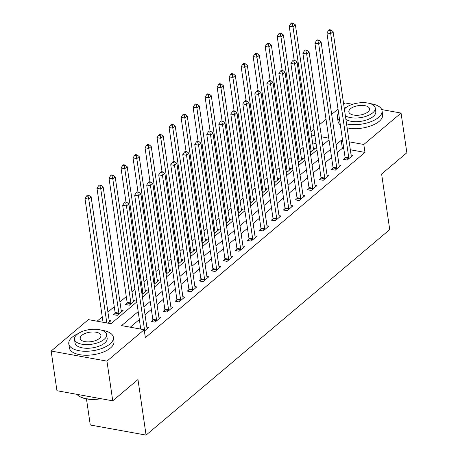 <?xml version="1.0" encoding="UTF-8"?>
<svg xmlns="http://www.w3.org/2000/svg" width="458" height="458" viewBox="0 0 458 458"><rect width="100%" height="100%" fill="white"/><g stroke="black" fill="none" stroke-linecap="round" stroke-linejoin="round"><path stroke-width="0.69" d="M86.47 398.895L90.278 425.001L146.073 435.1L389.724 229.59L381.617 174.029L406.847 152.749L401.059 113.063L363.812 144.476L349.168 141.825M146.073 435.1L137.972 379.539L112.742 400.819L56.941 390.72L51.153 351.034L88.394 319.621L111.019 323.714L136.787 301.977M303.133 147.407L300.15 149.926M291.122 157.541L288.134 160.06M279.105 167.674L276.122 170.193M267.094 177.807L264.106 180.326M255.077 187.946L252.095 190.459M243.066 198.079L240.078 200.593M231.05 208.213L228.067 210.726M219.039 218.346L216.05 220.865M207.022 228.479L204.039 230.998M195.005 238.612L192.022 241.131M182.994 248.746L180.005 251.265M170.977 258.879L167.994 261.398M158.966 269.012L155.978 271.531M146.949 279.145L143.967 281.664M134.938 289.279L131.95 291.798M126.282 296.584L119.939 301.931M114.265 306.717L107.922 312.064M102.248 316.85L97.096 321.195M311.005 131.852L313.993 129.339M319.661 124.553L326.004 119.206M331.678 114.42L338.021 109.073M343.689 104.287L345.258 102.964L352.58 104.287M323.096 144.837L322.609 144.745M316.066 143.56L312.625 142.942M108.031 323.176L111.059 320.617L109.118 320.268M115.101 313.346L113.538 314.669L117.305 315.35L123.076 310.484L121.135 310.135M127.112 303.213L125.549 304.536L129.322 305.217L135.087 300.351L133.146 300.001M142.06 294.471L147.104 290.217L145.163 289.868M154.077 284.338L159.115 280.084L157.174 279.735M166.094 274.205L171.132 269.951L169.191 269.602M178.105 264.071L183.143 259.818L181.208 259.468M190.122 253.932L195.16 249.684L193.219 249.335M202.133 243.799L207.176 239.551L205.236 239.202M214.149 233.666L219.187 229.418L217.247 229.063M226.16 223.533L231.204 219.285L229.263 218.93M238.177 213.399L243.215 209.151L241.274 208.796M250.188 203.266L255.232 199.018L253.291 198.663M262.205 193.133L267.243 188.879L265.302 188.53M274.222 183L279.26 178.746L277.319 178.397M286.233 172.866L291.271 168.613L289.336 168.263M298.25 162.733L303.288 158.479L301.347 158.13M310.261 152.6L315.304 148.346L313.364 147.997M138.196 311.606L121.576 325.627L144.196 329.72L145.352 337.655L364.974 152.411L350.324 149.76M343.786 148.581L342.349 148.318L337.248 152.623M331.581 157.403L325.237 162.756M319.564 167.536L313.22 172.889M307.553 177.675L301.209 183.023M295.536 187.809L289.193 193.156M283.525 197.942L277.182 203.289M271.508 208.075L265.165 213.422M259.491 218.208L253.148 223.556M247.48 228.342L241.137 233.689M235.464 238.475L229.12 243.828M223.452 248.608L217.109 253.961M211.436 258.741L205.092 264.094M199.425 268.875L193.081 274.228M187.408 279.008L181.065 284.361M175.391 289.141L169.054 294.494M163.38 299.274L157.037 304.627M151.363 309.413L145.02 314.76M139.352 319.547L130.272 327.201M144.402 331.123L148.764 327.441L146.823 327.092M152.8 320.171L151.237 321.493L155.01 322.174L160.775 317.308L158.834 316.959M164.817 310.037L163.254 311.354L167.021 312.041L172.792 307.175L170.851 306.826M176.828 299.904L175.265 301.221L179.038 301.908L184.803 297.042L182.862 296.692M188.845 289.771L187.282 291.088L191.049 291.775L196.82 286.908L194.879 286.559M200.862 279.638L199.293 280.954L203.066 281.636L208.831 276.775L206.89 276.42M212.873 269.504L211.31 270.821L215.083 271.502L220.848 266.642L218.907 266.287M224.889 259.371L223.327 260.688L227.094 261.369L232.859 256.509L230.924 256.154M236.901 249.238L235.338 250.555L239.11 251.236L244.875 246.375L242.935 246.02M248.917 239.105L247.354 240.421L251.121 241.103L256.892 236.242L254.951 235.887M260.928 228.971L259.365 230.288L263.138 230.969L268.903 226.103L266.962 225.754M272.945 218.832L271.382 220.155L275.149 220.836L280.92 215.97L278.979 215.621M284.956 208.699L283.393 210.022L287.166 210.703L292.931 205.837L290.99 205.487M296.973 198.566L295.41 199.888L299.177 200.57L304.948 195.703L303.007 195.354M308.99 188.433L307.421 189.755L311.194 190.436L316.959 185.57L315.018 185.221M321.001 178.299L319.438 179.622L323.211 180.303L328.976 175.437L327.035 175.088M333.018 168.166L331.455 169.483L335.222 170.17L340.987 165.304L339.052 164.954M345.029 158.033L343.466 159.35L347.238 160.037L353.004 155.17L351.063 154.821M112.742 400.819L106.949 361.133L51.153 351.034M381.703 109.559L401.059 113.063M364.974 152.411L363.812 144.476M144.196 329.72L106.949 361.133M342.624 140.64L341.193 140.383L336.092 144.682M330.418 149.468L324.081 154.815M318.407 159.602L312.064 164.954M306.391 169.735L300.047 175.088M294.38 179.868L288.036 185.221M282.363 190.001L276.019 195.354M270.352 200.135L264.008 205.487M258.335 210.268L251.992 215.621M246.324 220.401L239.981 225.754M234.307 230.54L227.964 235.887M222.29 240.673L215.953 246.02M210.279 250.807L203.936 256.154M198.262 260.94L191.919 266.287M186.251 271.073L179.908 276.42M174.235 281.206L167.891 286.553M162.224 291.34L155.88 296.692M150.207 301.473L143.864 306.826M328.77 138.133L321.453 136.81M314.909 135.625L311.469 135.001M142.461 297.196L148.804 291.843M154.472 287.063L160.815 281.71M166.489 276.924L172.832 271.577M178.5 266.791L184.843 261.444M190.517 256.657L196.86 251.31M202.533 246.524L208.877 241.177M214.544 236.391L220.888 231.044M226.561 226.258L232.904 220.911M238.572 216.124L244.916 210.772M250.589 205.991L256.932 200.638M262.6 195.858L268.943 190.505M274.617 185.725L280.96 180.372M286.628 175.591L292.971 170.239M298.645 165.458L304.988 160.105M310.661 155.325L317.005 149.972M322.672 145.186L329.016 139.839M342.349 148.318L341.193 140.383M144.556 330.985L144.579 330.745A1.803 0.95 100.3 0 0 144.562 330.092L126.454 205.957L128.853 203.93L146.966 328.065A1.803 0.95 100.3 0 0 147.121 328.604L147.195 328.764M140.743 329.096L122.681 205.276L126.454 205.957L125.738 203.077L126.7 202.27L125.194 201.995L124.233 202.808L125.738 203.077M124.233 202.808L122.681 205.276M128.853 203.93L126.7 202.27M109.496 321.94L109.416 321.779A1.803 0.95 -79.7 0 1 109.262 321.247L91.153 197.106L88.749 199.133L84.976 198.451L103.044 322.272M88.039 196.259L89.001 195.446L87.489 195.171L86.528 195.984L88.039 196.259L88.749 199.133L106.811 322.953M89.001 195.446L91.153 197.106M84.976 198.451L86.528 195.984M156.573 320.852L156.59 320.611A1.803 0.95 100.3 0 0 156.573 319.959L138.465 195.824L140.869 193.797L158.978 317.932A1.803 0.95 100.3 0 0 159.132 318.47L159.212 318.625M152.674 321.751L152.823 319.93A1.803 0.95 100.3 0 0 152.806 319.278L134.698 195.137L138.465 195.824L137.755 192.944L138.717 192.137L137.205 191.862L136.244 192.675L137.755 192.944M136.244 192.675L134.698 195.137M140.869 193.797L138.717 192.137M168.584 310.719L168.607 310.478A1.803 0.95 100.3 0 0 168.59 309.826L150.482 185.69L152.88 183.664L170.994 307.799A1.803 0.95 100.3 0 0 171.149 308.331L171.229 308.492M164.691 311.617L164.834 309.797A1.803 0.95 100.3 0 0 164.817 309.144L146.709 185.003L150.482 185.69L149.766 182.811L150.728 181.998L149.222 181.729L148.26 182.536L149.766 182.811M148.26 182.536L146.709 185.003M152.88 183.664L150.728 181.998M180.601 300.585L180.618 300.345A1.803 0.95 100.3 0 0 180.601 299.692L162.493 175.551L164.897 173.525L183.005 297.666A1.803 0.95 100.3 0 0 183.16 298.198L183.24 298.358M176.702 301.484L176.851 299.664A1.803 0.95 100.3 0 0 176.834 299.011L158.726 174.87L162.493 175.551L161.783 172.677L162.745 171.864L161.233 171.595L160.277 172.403L161.783 172.677M160.277 172.403L158.726 174.87M164.897 173.525L162.745 171.864M121.513 311.806L121.433 311.646A1.803 0.95 -79.7 0 1 121.278 311.114L103.164 186.973L100.766 188.999L96.993 188.318L115.101 312.453A1.803 0.95 -79.7 0 1 115.118 313.106L114.969 314.927M100.05 186.12L101.012 185.313L99.506 185.038L98.544 185.851L100.05 186.12L100.766 188.999L118.874 313.14A1.803 0.95 -79.7 0 1 118.891 313.787L118.868 314.033M101.012 185.313L103.164 186.973M96.993 188.318L98.544 185.851M133.524 301.673L133.444 301.513A1.803 0.95 -79.7 0 1 133.289 300.975L115.181 176.84L112.777 178.866L109.01 178.185L127.118 302.32A1.803 0.95 -79.7 0 1 127.135 302.973L126.986 304.793M112.067 175.986L113.029 175.179L111.517 174.904L110.555 175.717L112.067 175.986L112.777 178.866L130.885 303.001A1.803 0.95 -79.7 0 1 130.902 303.654L130.885 303.9M113.029 175.179L115.181 176.84M109.01 178.185L110.555 175.717M145.541 291.54L145.461 291.38A1.803 0.95 -79.7 0 1 145.306 290.841L127.192 166.706L124.794 168.733L121.021 168.052L125.996 202.138M124.078 165.853L125.04 165.046L123.534 164.771L122.572 165.584L124.078 165.853L124.794 168.733L142.902 292.868A1.803 0.95 -79.7 0 1 142.919 293.521L142.902 293.767M125.04 165.046L127.192 166.706M121.021 168.052L122.572 165.584M192.618 290.452L192.635 290.212A1.803 0.95 100.3 0 0 192.618 289.559L174.509 165.418L176.908 163.391L195.022 287.532A1.803 0.95 100.3 0 0 195.177 288.065L195.257 288.225M188.719 291.351L188.862 289.53A1.803 0.95 100.3 0 0 188.845 288.878L170.737 164.737L174.509 165.418L173.794 162.544L174.756 161.731L173.25 161.462L172.288 162.269L173.794 162.544M172.288 162.269L170.737 164.737M176.908 163.391L174.756 161.731M157.552 281.407L157.478 281.246A1.803 0.95 -79.7 0 1 157.317 280.708L139.209 156.573L136.805 158.6L133.038 157.913L138.007 192.005M136.095 155.72L137.056 154.913L135.545 154.638L134.589 155.451L136.095 155.72L136.805 158.6L154.919 282.735A1.803 0.95 -79.7 0 1 154.936 283.387L154.913 283.628M137.056 154.913L139.209 156.573M133.038 157.913L134.589 155.451M101.052 398.706A22.001 10.047 171.7 0 1 80.219 396.828L79.703 396.542A22.539 10.294 -8.3 0 0 100.376 398.58M76.961 394.344A22.539 10.294 -8.3 0 0 79.703 396.542M78.112 333.624A22.539 10.294 -8.3 0 0 72.238 337.168A22.539 10.294 -8.3 0 0 68.786 343.832A22.539 10.294 -8.3 0 0 85.549 351.275A22.539 10.294 -8.3 0 0 109.943 343.992A22.539 10.294 -8.3 0 0 113.395 337.328A22.539 10.294 -8.3 0 0 101.539 330.207M68.786 343.832L69.364 347.805A22.539 10.294 -8.3 0 0 86.133 355.242A22.539 10.294 -8.3 0 0 110.521 347.96A22.539 10.294 -8.3 0 0 113.973 341.296L113.395 337.328M106.617 334.586L107.149 338.239A16.23 7.414 171.7 0 1 104.664 343.036A16.23 7.414 171.7 0 1 87.1 348.28A16.23 7.414 171.7 0 1 75.032 342.922L74.499 339.275A16.23 7.414 -8.3 0 0 86.568 344.628A16.23 7.414 -8.3 0 0 104.132 339.384A16.23 7.414 -8.3 0 0 106.617 334.586A16.23 7.414 -8.3 0 0 94.548 329.233A16.23 7.414 -8.3 0 0 76.984 334.472A16.23 7.414 -8.3 0 0 74.499 339.275M99.306 338.514A10.46 4.775 -8.3 0 0 100.909 335.422A10.46 4.775 -8.3 0 0 93.129 331.97A10.46 4.775 -8.3 0 0 81.81 335.348A10.46 4.775 -8.3 0 0 80.207 338.439A10.46 4.775 -8.3 0 0 87.988 341.891A10.46 4.775 -8.3 0 0 99.306 338.514M338.599 113.034A22.539 10.294 -8.3 0 0 337.426 117.248A22.539 10.294 -8.3 0 0 339.75 120.946M346.551 123.889A22.539 10.294 -8.3 0 0 378.583 117.403A22.539 10.294 -8.3 0 0 382.035 110.739A22.539 10.294 -8.3 0 0 370.179 103.617M337.426 117.248L338.004 121.215A22.539 10.294 -8.3 0 0 340.334 124.914M347.13 127.856A22.539 10.294 -8.3 0 0 379.161 121.37A22.539 10.294 -8.3 0 0 382.613 114.706L382.035 110.739M345.366 115.748A16.23 7.414 -8.3 0 0 372.772 112.794A16.23 7.414 -8.3 0 0 375.257 107.996L375.789 111.649A16.23 7.414 171.7 0 1 373.304 116.447A16.23 7.414 171.7 0 1 345.899 119.401M375.257 107.996A16.23 7.414 -8.3 0 0 363.188 102.644A16.23 7.414 -8.3 0 0 345.624 107.882A16.23 7.414 -8.3 0 0 344.393 109.107M367.946 111.924A10.46 4.775 -8.3 0 0 369.549 108.832A10.46 4.775 -8.3 0 0 361.768 105.38A10.46 4.775 -8.3 0 0 350.45 108.758A10.46 4.775 -8.3 0 0 348.847 111.849A10.46 4.775 -8.3 0 0 356.627 115.302A10.46 4.775 -8.3 0 0 367.946 111.924M346.752 107.035A22.539 10.294 -8.3 0 0 344.273 108.271M204.629 280.319L204.652 280.078A1.803 0.95 100.3 0 0 204.634 279.426L186.52 155.285L188.925 153.258L207.033 277.399A1.803 0.95 100.3 0 0 207.193 277.932L207.268 278.092M200.73 281.218L200.879 279.397A1.803 0.95 100.3 0 0 200.862 278.745L182.753 154.604L186.52 155.285L185.811 152.411L186.772 151.598L185.267 151.329L184.305 152.136L185.811 152.411M184.305 152.136L182.753 154.604M188.925 153.258L186.772 151.598M216.645 270.186L216.663 269.945A1.803 0.95 100.3 0 0 216.645 269.293L198.537 145.152L200.942 143.125L219.05 267.266A1.803 0.95 100.3 0 0 219.205 267.798L219.285 267.959M212.747 271.084L212.896 269.258A1.803 0.95 100.3 0 0 212.878 268.611L194.764 144.47L198.537 145.152L197.827 142.278L198.783 141.465L197.278 141.196L196.316 142.003L197.827 142.278M196.316 142.003L194.764 144.47M200.942 143.125L198.783 141.465M228.656 260.052L228.679 259.812A1.803 0.95 100.3 0 0 228.662 259.159L210.548 135.018L212.953 132.992L231.061 257.133A1.803 0.95 100.3 0 0 231.221 257.665L231.296 257.825M224.758 260.946L224.907 259.125A1.803 0.95 100.3 0 0 224.889 258.478L206.781 134.337L210.548 135.018L209.838 132.144L210.8 131.332L209.295 131.057L208.333 131.87L209.838 132.144M208.333 131.87L206.781 134.337M212.953 132.992L210.8 131.332M240.673 249.919L240.69 249.679A1.803 0.95 100.3 0 0 240.673 249.026L222.565 124.885L224.97 122.858L243.078 246.999A1.803 0.95 100.3 0 0 243.232 247.532L243.312 247.692M236.775 250.812L236.923 248.992A1.803 0.95 100.3 0 0 236.906 248.345L218.792 124.204L222.565 124.885L221.855 122.011L222.817 121.198L221.306 120.923L220.344 121.736L221.855 122.011M220.344 121.736L218.792 124.204M224.97 122.858L222.817 121.198M252.684 239.786L252.707 239.54A1.803 0.95 100.3 0 0 252.69 238.893L234.582 114.752L236.981 112.725L255.095 236.866A1.803 0.95 100.3 0 0 255.249 237.399L255.324 237.559M248.786 240.679L248.934 238.858A1.803 0.95 100.3 0 0 248.917 238.212L230.809 114.071L234.582 114.752L233.866 111.878L234.828 111.065L233.322 110.79L232.361 111.603L233.866 111.878M232.361 111.603L230.809 114.071M236.981 112.725L234.828 111.065M169.569 271.268L169.489 271.113A1.803 0.95 -79.7 0 1 169.334 270.575L151.226 146.44L148.821 148.466L145.049 147.779L150.024 181.872M148.111 145.587L149.068 144.78L147.562 144.505L146.6 145.312L148.111 145.587L148.821 148.466L166.93 272.602A1.803 0.95 -79.7 0 1 166.947 273.254L166.93 273.495M149.068 144.78L151.226 146.44M145.049 147.779L146.6 145.312M181.58 261.134L181.505 260.974A1.803 0.95 -79.7 0 1 181.345 260.442L163.237 136.301L160.832 138.333L157.065 137.646L162.04 171.739M160.123 135.453L161.084 134.641L159.579 134.371L158.617 135.179L160.123 135.453L160.832 138.333L178.946 262.468A1.803 0.95 -79.7 0 1 178.964 263.121L178.941 263.361M161.084 134.641L163.237 136.301M157.065 137.646L158.617 135.179M193.597 251.001L193.516 250.841A1.803 0.95 -79.7 0 1 193.362 250.308L175.254 126.168L172.849 128.194L169.076 127.513L174.051 161.605M172.139 125.32L173.101 124.507L171.59 124.238L170.628 125.045L172.139 125.32L172.849 128.194L190.957 252.335A1.803 0.95 -79.7 0 1 190.975 252.988L190.957 253.228M173.101 124.507L175.254 126.168M169.076 127.513L170.628 125.045M205.608 240.868L205.533 240.708A1.803 0.95 -79.7 0 1 205.373 240.175L187.265 116.034L184.86 118.061L181.093 117.38L186.068 151.472M184.15 115.187L185.112 114.374L183.606 114.105L182.645 114.912L184.15 115.187L184.86 118.061L202.974 242.202A1.803 0.95 -79.7 0 1 202.991 242.855L202.968 243.095M185.112 114.374L187.265 116.034M181.093 117.38L182.645 114.912M217.624 230.735L217.544 230.574A1.803 0.95 -79.7 0 1 217.39 230.042L199.282 105.901L196.877 107.928L193.104 107.246L198.079 141.339M196.167 105.054L197.129 104.241L195.618 103.972L194.656 104.779L196.167 105.054L196.877 107.928L214.985 232.069A1.803 0.95 -79.7 0 1 215.002 232.721L214.985 232.962M197.129 104.241L199.282 105.901M193.104 107.246L194.656 104.779M264.701 229.653L264.718 229.406A1.803 0.95 100.3 0 0 264.701 228.76L246.593 104.619L248.997 102.592L267.106 226.733A1.803 0.95 100.3 0 0 267.26 227.265L267.34 227.426M260.802 230.546L260.951 228.725A1.803 0.95 100.3 0 0 260.934 228.073L242.826 103.937L246.593 104.619L245.883 101.745L246.845 100.932L245.333 100.657L244.372 101.47L245.883 101.745M244.372 101.47L242.826 103.937M248.997 102.592L246.845 100.932M229.641 220.601L229.561 220.441A1.803 0.95 -79.7 0 1 229.406 219.909L211.293 95.768L208.894 97.794L205.121 97.113L210.096 131.206M208.178 94.921L209.14 94.108L207.634 93.838L206.673 94.646L208.178 94.921L208.894 97.794L227.002 221.935A1.803 0.95 -79.7 0 1 227.019 222.588L226.996 222.828M209.14 94.108L211.293 95.768M205.121 97.113L206.673 94.646M276.712 219.519L276.735 219.273A1.803 0.95 100.3 0 0 276.718 218.626L258.61 94.485L261.008 92.459L279.122 216.6A1.803 0.95 100.3 0 0 279.277 217.132L279.357 217.292M272.819 220.412L272.962 218.592A1.803 0.95 100.3 0 0 272.945 217.939L254.837 93.804L258.61 94.485L257.894 91.606L258.856 90.799L257.35 90.524L256.388 91.337L257.894 91.606M256.388 91.337L254.837 93.804M261.008 92.459L258.856 90.799M241.652 210.468L241.572 210.308A1.803 0.95 -79.7 0 1 241.418 209.775L223.309 85.635L220.905 87.661L217.138 86.98L222.107 121.072M220.195 84.787L221.157 83.974L219.645 83.7L218.684 84.512L220.195 84.787L220.905 87.661L239.013 211.802A1.803 0.95 -79.7 0 1 239.03 212.455L239.013 212.695M221.157 83.974L223.309 85.635M217.138 86.98L218.684 84.512M288.729 209.386L288.746 209.14A1.803 0.95 100.3 0 0 288.735 208.487L270.621 84.352L273.025 82.326L291.133 206.461A1.803 0.95 100.3 0 0 291.288 206.999L291.368 207.159M284.83 210.279L284.979 208.459A1.803 0.95 100.3 0 0 284.962 207.806L266.854 83.671L270.621 84.352L269.911 81.472L270.873 80.665L269.361 80.39L268.405 81.203L269.911 81.472M268.405 81.203L266.854 83.671M273.025 82.326L270.873 80.665M253.669 200.335L253.589 200.175A1.803 0.95 -79.7 0 1 253.434 199.642L235.32 75.501L232.922 77.528L229.149 76.847L234.124 110.939M232.206 74.654L233.168 73.841L231.662 73.566L230.7 74.379L232.206 74.654L232.922 77.528L251.03 201.669A1.803 0.95 -79.7 0 1 251.047 202.316L251.03 202.562M233.168 73.841L235.32 75.501M229.149 76.847L230.7 74.379M300.746 199.247L300.763 199.007A1.803 0.95 100.3 0 0 300.746 198.354L282.638 74.219L285.036 72.192L303.15 196.327A1.803 0.95 100.3 0 0 303.305 196.866L303.385 197.026M296.847 200.146L296.99 198.325A1.803 0.95 100.3 0 0 296.979 197.673L278.865 73.538L282.638 74.219L281.928 71.339L282.884 70.532L281.378 70.257L280.416 71.07L281.928 71.339M280.416 71.07L278.865 73.538M285.036 72.192L282.884 70.532M265.68 190.202L265.606 190.041A1.803 0.95 -79.7 0 1 265.445 189.509L247.337 65.368L244.933 67.395L241.166 66.713L246.135 100.806M244.223 64.521L245.185 63.708L243.673 63.433L242.717 64.246L244.223 64.521L244.933 67.395L263.047 191.536A1.803 0.95 -79.7 0 1 263.064 192.183L263.041 192.429M245.185 63.708L247.337 65.368M241.166 66.713L242.717 64.246M312.757 189.114L312.78 188.873A1.803 0.95 100.3 0 0 312.762 188.221L294.649 64.086L297.053 62.059L315.161 186.194A1.803 0.95 100.3 0 0 315.322 186.732L315.396 186.887M308.858 190.013L309.007 188.192A1.803 0.95 100.3 0 0 308.99 187.54L290.882 63.399L294.649 64.086L293.939 61.206L294.9 60.399L293.395 60.124L292.433 60.937L293.939 61.206M292.433 60.937L290.882 63.399M297.053 62.059L294.9 60.399M277.697 180.068L277.617 179.908A1.803 0.95 -79.7 0 1 277.462 179.376L259.354 55.235L256.949 57.261L253.177 56.58L258.152 90.673M256.24 54.382L257.196 53.575L255.69 53.3L254.728 54.113L256.24 54.382L256.949 57.261L275.058 181.402A1.803 0.95 -79.7 0 1 275.075 182.049L275.058 182.295M257.196 53.575L259.354 55.235M253.177 56.58L254.728 54.113M324.774 178.981L324.791 178.74A1.803 0.95 100.3 0 0 324.774 178.088L306.665 53.952L309.07 51.926L327.178 176.061A1.803 0.95 100.3 0 0 327.333 176.599L327.413 176.754M320.875 179.88L321.024 178.059A1.803 0.95 100.3 0 0 321.006 177.406L302.893 53.265L306.665 53.952L305.955 51.073L306.917 50.265L305.406 49.991L304.444 50.798L305.955 51.073M304.444 50.798L302.893 53.265M309.07 51.926L306.917 50.265M289.708 169.935L289.633 169.775A1.803 0.95 -79.7 0 1 289.473 169.242L271.365 45.102L268.961 47.128L265.193 46.447L270.168 80.534M268.251 44.249L269.212 43.441L267.707 43.167L266.745 43.979L268.251 44.249L268.961 47.128L287.074 171.269A1.803 0.95 -79.7 0 1 287.092 171.916L287.069 172.162M269.212 43.441L271.365 45.102M265.193 46.447L266.745 43.979M301.725 159.802L301.645 159.642A1.803 0.95 -79.7 0 1 301.49 159.103L283.382 34.968L280.977 36.995L277.204 36.314L282.18 70.4M280.267 34.115L281.229 33.308L279.718 33.033L278.756 33.846L280.267 34.115L280.977 36.995L299.085 161.13A1.803 0.95 -79.7 0 1 299.103 161.783L299.085 162.029M281.229 33.308L283.382 34.968M277.204 36.314L278.756 33.846M336.785 168.847L336.807 168.607A1.803 0.95 100.3 0 0 336.79 167.954L318.676 43.813L321.081 41.787L339.189 165.928A1.803 0.95 100.3 0 0 339.349 166.46L339.424 166.62M332.886 169.746L333.035 167.926A1.803 0.95 100.3 0 0 333.018 167.273L314.909 43.132L318.676 43.813L317.966 40.939L318.928 40.127L317.423 39.857L316.461 40.665L317.966 40.939M316.461 40.665L314.909 43.132M321.081 41.787L318.928 40.127M348.801 158.714L348.819 158.474A1.803 0.95 100.3 0 0 348.801 157.821L330.693 33.68L333.098 31.654L351.206 155.794A1.803 0.95 100.3 0 0 351.36 156.327L351.441 156.487M344.903 159.613L345.051 157.792A1.803 0.95 100.3 0 0 345.034 157.14L326.92 32.999L330.693 33.68L329.983 30.806L330.945 29.993L329.434 29.724L328.472 30.531L329.983 30.806M328.472 30.531L326.92 32.999M333.098 31.654L330.945 29.993M313.736 149.669L313.661 149.508A1.803 0.95 -79.7 0 1 313.507 148.97L295.393 24.835L292.988 26.862L289.221 26.18L294.196 60.267M292.278 23.982L293.24 23.175L291.735 22.9L290.773 23.713L292.278 23.982L292.988 26.862L311.102 150.997A1.803 0.95 -79.7 0 1 311.119 151.65L311.096 151.89M293.24 23.175L295.393 24.835M289.221 26.18L290.773 23.713M144.562 330.092L144.241 330.035M156.59 320.611L152.823 319.93M156.573 319.959L152.806 319.278M168.607 310.478L164.834 309.797M168.59 309.826L164.817 309.144M180.618 300.345L176.851 299.664M180.601 299.692L176.834 299.011M115.101 312.453L118.874 313.14M115.118 313.106L118.891 313.787M127.118 302.32L130.885 303.001M127.135 302.973L130.902 303.654M141.803 292.673L142.902 292.868M141.9 293.338L142.919 293.521M192.635 290.212L188.862 289.53M192.618 289.559L188.845 288.878M153.814 282.54L154.919 282.735M153.911 283.204L154.936 283.387M204.652 280.078L200.879 279.397M204.634 279.426L200.862 278.745M216.663 269.945L212.896 269.258M216.645 269.293L212.878 268.611M228.679 259.812L224.907 259.125M228.662 259.159L224.889 258.478M240.69 249.679L236.923 248.992M240.673 249.026L236.906 248.345M252.707 239.54L248.934 238.858M252.69 238.893L248.917 238.212M165.83 272.401L166.93 272.602M165.928 273.071L166.947 273.254M177.841 262.268L178.946 262.468M177.939 262.938L178.964 263.121M189.858 252.135L190.957 252.335M189.956 252.805L190.975 252.988M201.869 242.001L202.974 242.202M201.967 242.671L202.991 242.855M213.886 231.868L214.985 232.069M213.983 232.532L215.002 232.721M264.718 229.406L260.951 228.725M264.701 228.76L260.934 228.073M225.897 221.735L227.002 221.935M225.994 222.399L227.019 222.588M276.735 219.273L272.962 218.592M276.718 218.626L272.945 217.939M237.914 211.602L239.013 211.802M238.011 212.266L239.03 212.455M288.746 209.14L284.979 208.459M288.735 208.487L284.962 207.806M249.931 201.468L251.03 201.669M250.028 202.133L251.047 202.316M300.763 199.007L296.99 198.325M300.746 198.354L296.979 197.673M261.942 191.335L263.047 191.536M262.039 191.999L263.064 192.183M312.78 188.873L309.007 188.192M312.762 188.221L308.99 187.54M273.958 181.202L275.058 181.402M274.056 181.866L275.075 182.049M324.791 178.74L321.024 178.059M324.774 178.088L321.006 177.406M285.969 171.069L287.074 171.269M286.067 171.733L287.092 171.916M297.986 160.935L299.085 161.13M298.084 161.6L299.103 161.783M336.807 168.607L333.035 167.926M336.79 167.954L333.018 167.273M348.819 158.474L345.051 157.792M348.801 157.821L345.034 157.14M309.997 150.802L311.102 150.997M310.095 151.466L311.119 151.65"/></g></svg>
